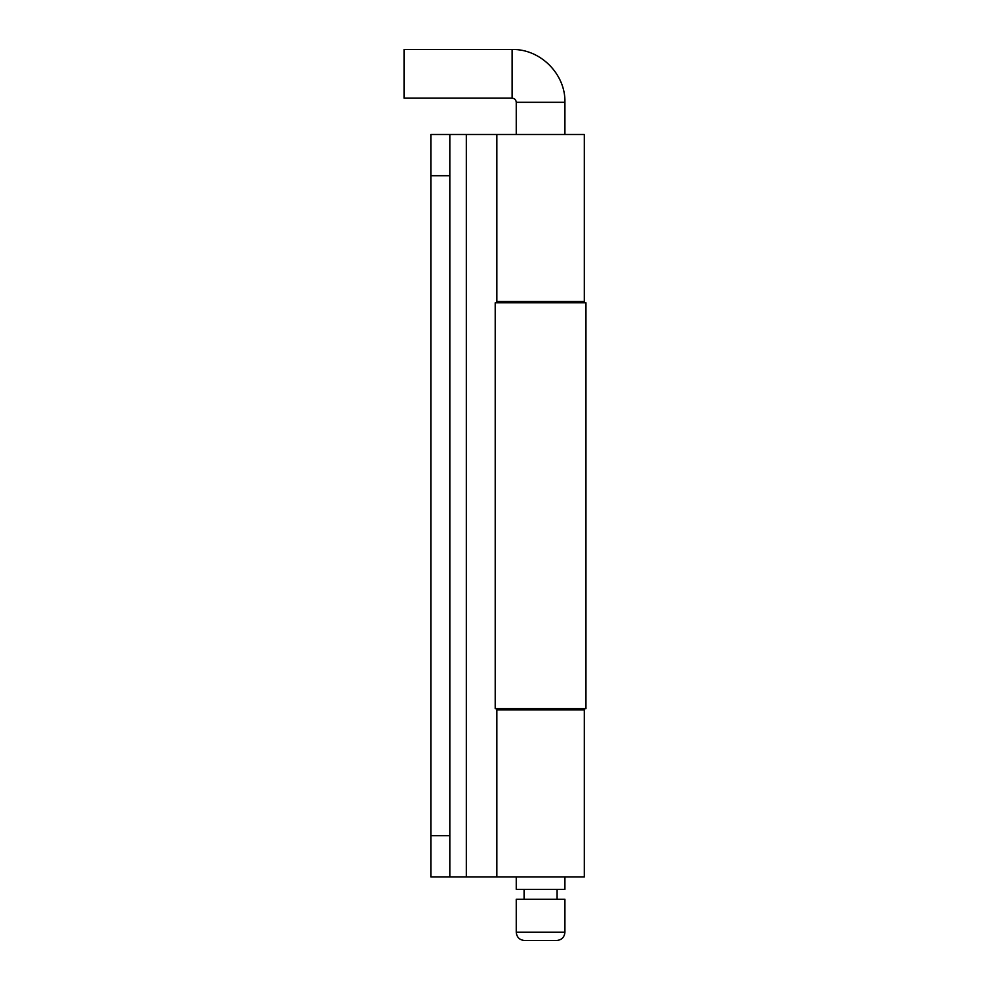 <?xml version="1.0" encoding="UTF-8"?>
<svg xmlns="http://www.w3.org/2000/svg" width="990" height="990" viewBox="0 0 990 990"><rect width="100%" height="100%" fill="white"/><g stroke="black" fill="none" stroke-linecap="round" stroke-linejoin="round"><path stroke-width="1.49" d="M585.956 708.679L585.956 302.779L495.21 302.779L495.21 708.679L585.956 708.679M496.856 876.979L496.856 709.917L584.31 709.917L584.31 876.979L466.327 876.979L466.327 134.479L584.31 134.479L584.31 301.542L496.856 301.542L496.856 134.479M449.831 175.725L449.831 134.479L430.86 134.479L430.86 876.979L449.831 876.979L449.831 175.725L430.86 175.725M466.327 876.979L430.86 876.979M466.327 134.479L449.831 134.479M516.248 876.979L516.248 889.354L564.919 889.354L564.919 876.979M564.919 709.917L564.919 708.679M564.919 302.779L564.919 301.542M564.919 134.479L564.919 102.304C565.649 74.089 540.33 48.782 512.115 49.5L404.044 49.5L404.044 98.171L512.115 98.171C514.627 98.418 516 99.792 516.248 102.304L516.248 134.479M516.248 301.542L516.248 302.779M516.248 708.679L516.248 709.917M556.665 940.5C561.664 939.993 564.411 937.245 564.919 932.246L564.919 899.254L516.248 899.254L516.248 932.246L564.919 932.246C564.411 937.245 561.664 939.993 556.665 940.5L524.49 940.5C519.503 939.993 516.755 937.245 516.248 932.246C516.755 937.245 519.503 939.993 524.49 940.5M430.86 835.721L449.831 835.721M564.919 102.304L516.248 102.304M512.115 49.5L512.115 98.171M524.081 889.354L524.081 899.254M557.085 889.354L557.085 899.254"/></g></svg>
